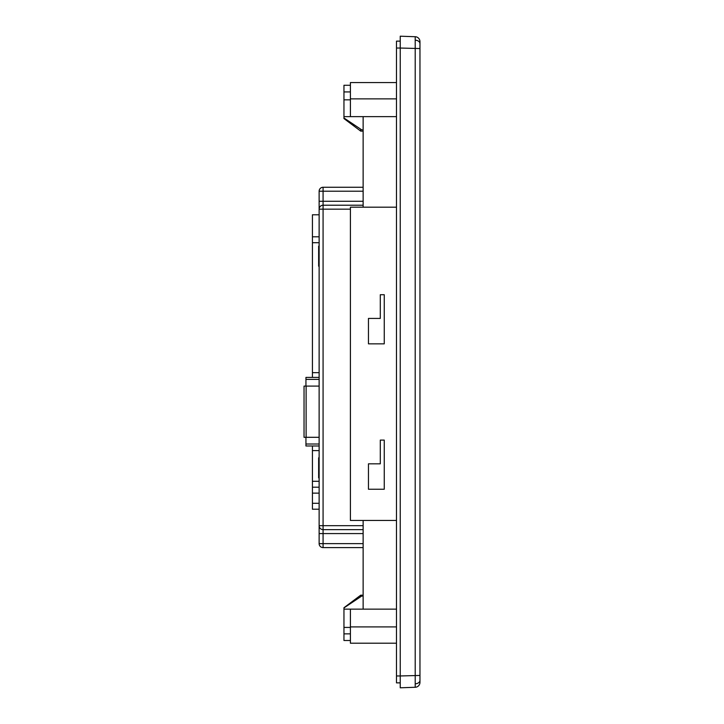 <?xml version="1.0" encoding="UTF-8"?>
<svg xmlns="http://www.w3.org/2000/svg" width="724" height="724" viewBox="0 0 724 724"><rect width="100%" height="100%" fill="white"/><g stroke="black" fill="none" stroke-linecap="round" stroke-linejoin="round"><path stroke-width="1.09" d="M415.277 40.191A4.932 3.484 180 0 1 419.965 43.675L419.965 682.343A4.932 4.932 0 0 1 415.205 687.275L415.205 36.725A4.932 4.932 0 0 1 419.965 41.657L419.965 48.553L400.236 48.037L400.236 36.2L415.205 36.725M360.724 129.18L360.724 131.125L343.954 118.564L343.954 99.84L350.407 99.84M350.407 640.496L343.954 640.496L343.954 607.735L360.724 595.182L363.131 595.182M415.205 687.275L400.236 687.8L400.236 675.963L400.236 682.868L396.481 682.868L396.481 41.132L400.236 41.132L400.236 675.963L419.965 675.447M343.954 627.418L350.407 627.418M363.131 609.146L363.131 520.456M363.131 207.191L363.131 116.627M343.954 633.853L350.407 633.853M350.407 91.93L343.954 91.93L343.954 85.278L350.407 85.278M363.131 191.208L323.076 191.208L323.076 187.263A3.946 3.946 0 0 0 319.13 191.208L319.13 209.164A3.946 3.946 0 0 1 323.076 205.218L363.131 205.218M319.13 191.208L323.076 191.208L323.076 201.272L319.13 201.272L319.13 209.164L323.076 209.164L323.076 525.687L363.131 525.687M363.131 533.579L319.13 533.579L319.13 525.687L319.13 543.643A3.946 3.946 0 0 0 323.076 547.597L323.076 543.643L363.131 543.643M363.131 529.633L323.076 529.633A3.946 3.946 0 0 1 319.13 525.687L319.13 209.164M396.481 520.456L350.407 520.456L350.407 207.191L396.481 207.191M343.954 116.627L350.407 116.627L350.407 82.572L396.481 82.572M319.13 477.84L318.641 477.84L318.641 457.803L319.13 457.803M312.424 377.412L312.424 372.652L319.13 372.652L312.424 372.652L312.424 214.784L319.13 214.784M312.424 445.984L312.424 450.599L319.13 450.599L312.424 450.599L312.424 481.288L319.13 481.288M319.13 266.197L318.641 266.197L318.641 246.16L319.13 246.16M306.116 386.1L306.116 437.305L304.035 437.305L304.035 386.1L319.13 386.1M319.13 509.216L312.424 509.216L319.13 509.216M312.424 509.216L312.424 503.289L319.13 503.289M319.13 493.125L312.424 493.125L312.424 503.289M312.424 493.125L312.424 481.288M306.116 437.305L319.13 437.305M319.13 445.984L305.944 445.984L305.944 437.305M319.13 377.412L305.944 377.412L305.944 386.1M319.13 487.207L312.424 487.207M319.13 236.793L312.424 236.793L319.13 236.793M396.481 626.912L350.407 626.912L350.407 643.202L396.481 643.202M350.407 98.871L396.481 98.871M350.407 626.912L350.407 609.146L396.481 609.146M350.407 116.627L396.481 116.627M384.254 294.713L380.299 294.713L380.299 318.424L368.462 318.424L368.462 343.846L384.254 343.846L384.254 294.713M384.254 440.102L380.299 440.102L380.299 463.822L368.462 463.822L368.462 489.243L384.254 489.243L384.254 440.102M363.131 547.597L323.076 547.597M323.076 187.263L363.131 187.263M343.954 91.93L343.954 99.84M360.724 595.182L360.724 596.712M360.724 131.125L363.131 131.125M343.954 117.985L361.71 129.84L363.131 129.84M343.954 607.916L361.71 596.051L363.131 596.051M419.965 680.325A4.932 3.484 180 0 1 415.277 683.809M319.13 242.712L312.424 242.712M305.944 444.011L319.13 444.011M305.944 379.385L319.13 379.385M396.481 48.037L400.236 48.037M396.481 675.963L400.236 675.963M350.407 209.164L323.076 209.164L323.076 201.272L363.131 201.272M323.076 529.633L323.076 525.687L319.13 525.687A3.946 3.946 0 0 0 323.076 529.633L323.076 543.643L319.13 543.643M343.954 609.146L350.407 609.146"/></g></svg>
